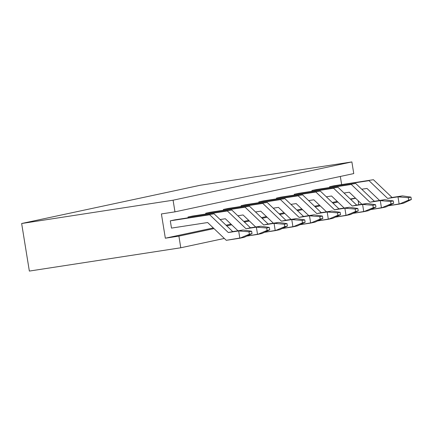 <?xml version="1.0" encoding="UTF-8"?>
<svg xmlns="http://www.w3.org/2000/svg" width="433" height="433" viewBox="0 0 433 433"><rect width="100%" height="100%" fill="white"/><g stroke="black" fill="none" stroke-linecap="round" stroke-linejoin="round"><path stroke-width="0.65" d="M29.352 271.074L21.65 223.509L200.447 185.232L351.877 161.926L173.081 200.203L174.964 211.851L353.761 173.579L351.877 161.926L353.761 173.579L174.964 211.851L173.081 200.203L21.65 223.509L29.352 271.074L180.783 247.768L224.321 238.448L180.783 247.768L178.899 236.12L180.783 247.768L29.352 271.074M355.628 198.287L350.665 199.348L355.628 198.287M337.924 202.076L332.961 203.137L337.924 202.076M320.22 205.864L315.256 206.931L320.22 205.864M302.515 209.653L297.558 210.719L302.515 209.653M284.817 213.447L279.853 214.508L284.817 213.447M267.112 217.236L262.149 218.297L267.112 217.236M249.408 221.025L244.445 222.086L249.408 221.025M231.709 224.814L226.746 225.874L231.709 224.814M214.005 228.602L178.899 236.12L165.336 238.204L161.406 213.94L174.964 211.851L161.406 213.94L165.336 238.204L213.307 227.937L165.336 238.204L178.899 236.12L214.005 228.602M358.811 204.733L358.156 200.701L358.811 204.733M340.327 176.453L341.648 184.599L340.327 176.453M350.281 198.985L355.515 198.179L350.281 198.985M173.081 200.203L351.877 161.926L200.447 185.232L21.65 223.509L173.081 200.203M337.226 201.41L332.263 202.471L337.226 201.41M319.522 205.199L314.558 206.26L319.522 205.199M301.817 208.987L296.859 210.054L301.817 208.987M284.118 212.776L279.155 213.842L284.118 212.776M266.414 216.57L261.451 217.631L266.414 216.57M248.71 220.359L243.747 221.42L248.71 220.359M231.011 224.148L226.048 225.209L231.011 224.148M334.054 185.768L329.627 186.715L329.757 187.494L329.627 186.715L334.054 185.768L373.425 179.711L334.054 185.768M316.35 189.557L311.928 190.504L312.052 191.283L311.928 190.504L316.35 189.557L355.726 183.5L316.35 189.557M298.651 193.345L294.224 194.293L294.348 195.072L294.224 194.293L298.651 193.345L338.021 187.289L298.651 193.345M280.947 197.134L276.519 198.081L276.649 198.861L276.519 198.081L280.947 197.134L320.317 191.077L280.947 197.134M263.242 200.928L258.82 201.875L258.945 202.655L258.82 201.875L263.242 200.928L302.618 194.866L263.242 200.928M245.543 204.717L241.116 205.664L241.241 206.444L241.116 205.664L245.543 204.717L284.914 198.655L245.543 204.717M227.839 208.506L223.412 209.453L223.536 210.232L223.412 209.453L227.839 208.506L267.21 202.444L227.839 208.506M210.135 212.294L205.707 213.242L205.837 214.021L205.707 213.242L210.135 212.294L249.511 206.232L210.135 212.294M192.431 216.083L188.009 217.03L188.133 217.81L188.009 217.03L192.431 216.083L231.807 210.027L192.431 216.083M174.732 219.872L170.304 220.819L171.484 228.099L207.645 222.535L171.484 228.099L170.304 220.819L214.102 213.815L174.732 219.872M329.627 186.715L369.003 180.658L387.632 198.433L392.06 197.486L373.425 179.711L392.06 197.486L387.632 198.433L402.409 195.895L392.06 197.486L402.409 195.895L410.955 197.118L408.303 197.686L408.692 200.111L411.35 199.543L410.955 197.118L408.303 197.686L397.981 196.842L387.632 198.433L369.003 180.658L329.627 186.715M403.588 203.174L388.433 205.772L399.161 204.122L397.981 196.842L402.409 195.895L410.955 197.118L411.35 199.543L403.588 203.174L399.161 204.122L397.981 196.842L408.303 197.686L408.692 200.111L399.161 204.122L408.692 200.111L411.35 199.543L403.588 203.174M379.589 200.468L366.968 188.431L361.739 189.237L366.968 188.431L379.589 200.468M311.928 190.504L351.298 184.447L369.928 202.222L374.356 201.275L355.726 183.5L374.356 201.275L369.928 202.222L384.704 199.683L374.356 201.275L384.704 199.683L393.256 200.907L390.598 201.475L390.994 203.905L393.646 203.331L393.256 200.907L390.598 201.475L380.282 200.631L369.928 202.222L351.298 184.447L311.928 190.504M385.884 206.963L370.729 209.561L381.457 207.91L380.282 200.631L384.704 199.683L393.256 200.907L393.646 203.331L385.884 206.963L381.457 207.91L380.282 200.631L390.598 201.475L390.994 203.905L381.457 207.91L390.994 203.905L393.646 203.331L385.884 206.963M361.885 204.257L349.269 192.22L344.035 193.026L349.269 192.22L361.885 204.257M294.224 194.293L333.594 188.236L352.229 206.011L356.651 205.063L338.021 187.289L356.651 205.063L352.229 206.011L367.005 203.472L356.651 205.063L367.005 203.472L375.552 204.695L372.894 205.264L373.289 207.694L375.947 207.126L375.552 204.695L372.894 205.264L362.578 204.419L352.229 206.011L333.594 188.236L294.224 194.293M368.18 210.752L353.025 213.35L363.758 211.699L362.578 204.419L367.005 203.472L375.552 204.695L375.947 207.126L368.18 210.752L363.758 211.699L362.578 204.419L372.894 205.264L373.289 207.694L363.758 211.699L373.289 207.694L375.947 207.126L368.18 210.752M344.181 208.051L331.564 196.008L326.33 196.815L331.564 196.008L344.181 208.051M276.519 198.081L315.895 192.025L334.525 209.799L338.952 208.852L320.317 191.077L338.952 208.852L334.525 209.799L349.301 207.261L338.952 208.852L349.301 207.261L357.847 208.484L355.195 209.052L355.585 211.483L358.243 210.914L357.847 208.484L355.195 209.052L344.874 208.208L334.525 209.799L315.895 192.025L276.519 198.081M350.481 214.541L335.326 217.139L346.054 215.488L344.874 208.208L349.301 207.261L357.847 208.484L358.243 210.914L350.481 214.541L346.054 215.488L344.874 208.208L355.195 209.052L355.585 211.483L346.054 215.488L355.585 211.483L358.243 210.914L350.481 214.541M326.482 211.84L313.86 199.797L308.632 200.603L313.86 199.797L326.482 211.84M258.82 201.875L298.191 195.813L316.821 213.593L321.248 212.646L302.618 194.866L321.248 212.646L316.821 213.593L331.597 211.05L321.248 212.646L331.597 211.05L340.149 212.278L337.491 212.847L337.886 215.271L340.538 214.703L340.149 212.278L337.491 212.847L327.175 211.997L316.821 213.593L298.191 195.813L258.82 201.875M332.777 218.329L317.622 220.927L328.349 219.277L327.175 211.997L331.597 211.05L340.149 212.278L340.538 214.703L332.777 218.329L328.349 219.277L327.175 211.997L337.491 212.847L337.886 215.271L328.349 219.277L337.886 215.271L340.538 214.703L332.777 218.329M308.778 215.629L296.161 203.586L290.927 204.392L296.161 203.586L308.778 215.629M241.116 205.664L280.487 199.602L299.122 217.382L303.544 216.435L284.914 198.655L303.544 216.435L299.122 217.382L313.898 214.838L303.544 216.435L313.898 214.838L322.444 216.067L319.787 216.635L320.182 219.06L322.839 218.492L322.444 216.067L319.787 216.635L309.471 215.786L299.122 217.382L280.487 199.602L241.116 205.664M315.072 222.118L299.917 224.722L310.65 223.071L309.471 215.786L313.898 214.838L322.444 216.067L322.839 218.492L315.072 222.118L310.65 223.071L309.471 215.786L319.787 216.635L320.182 219.06L310.65 223.071L320.182 219.06L322.839 218.492L315.072 222.118M291.073 219.417L278.457 207.38L273.223 208.181L278.457 207.38L291.073 219.417M223.412 209.453L262.788 203.391L281.418 221.171L285.845 220.224L267.21 202.444L285.845 220.224L281.418 221.171L296.194 218.633L285.845 220.224L296.194 218.633L304.74 219.856L302.088 220.424L302.478 222.849L305.135 222.281L304.74 219.856L302.088 220.424L291.766 219.58L281.418 221.171L262.788 203.391L223.412 209.453M297.374 225.912L282.219 228.51L292.946 226.86L291.766 219.58L296.194 218.633L304.74 219.856L305.135 222.281L297.374 225.912L292.946 226.86L291.766 219.58L302.088 220.424L302.478 222.849L292.946 226.86L302.478 222.849L305.135 222.281L297.374 225.912M273.375 223.206L260.753 211.169L255.524 211.975L260.753 211.169L273.375 223.206M205.707 213.242L245.083 207.185L263.713 224.96L268.141 224.013L249.511 206.232L268.141 224.013L263.713 224.96L278.489 222.421L268.141 224.013L278.489 222.421L287.041 223.644L284.384 224.213L284.779 226.638L287.431 226.069L287.041 223.644L284.384 224.213L274.062 223.368L263.713 224.96L245.083 207.185L205.707 213.242M279.669 229.701L264.514 232.299L275.242 230.648L274.062 223.368L278.489 222.421L287.041 223.644L287.431 226.069L279.669 229.701L275.242 230.648L274.062 223.368L284.384 224.213L284.779 226.638L275.242 230.648L284.779 226.638L287.431 226.069L279.669 229.701M255.67 226.995L243.054 214.957L237.82 215.764L243.054 214.957L255.67 226.995M188.009 217.03L227.379 210.974L246.009 228.748L250.436 227.801L231.807 210.027L250.436 227.801L246.009 228.748L260.785 226.21L250.436 227.801L260.785 226.21L269.337 227.433L266.679 228.002L267.074 230.426L269.727 229.858L269.337 227.433L266.679 228.002L256.363 227.157L246.009 228.748L227.379 210.974L188.009 217.03M261.965 233.49L246.81 236.088L257.543 234.437L256.363 227.157L260.785 226.21L269.337 227.433L269.727 229.858L261.965 233.49L257.543 234.437L256.363 227.157L266.679 228.002L267.074 230.426L257.543 234.437L267.074 230.426L269.727 229.858L261.965 233.49M237.966 230.784L225.349 218.746L220.116 219.553L225.349 218.746L237.966 230.784M170.304 220.819L209.68 214.763L228.31 232.537L232.732 231.59L214.102 213.815L232.732 231.59L228.31 232.537L243.086 229.999L232.732 231.59L243.086 229.999L251.633 231.222L248.98 231.79L249.37 234.221L252.028 233.652L251.633 231.222L248.98 231.79L238.659 230.946L228.31 232.537L209.68 214.763L170.304 220.819M244.266 237.279L226.28 240.315L207.645 222.535L226.28 240.315L239.839 238.226L238.659 230.946L243.086 229.999L251.633 231.222L252.028 233.652L244.266 237.279L239.839 238.226L238.659 230.946L248.98 231.79L249.37 234.221L239.839 238.226L249.37 234.221L252.028 233.652L244.266 237.279"/></g></svg>
